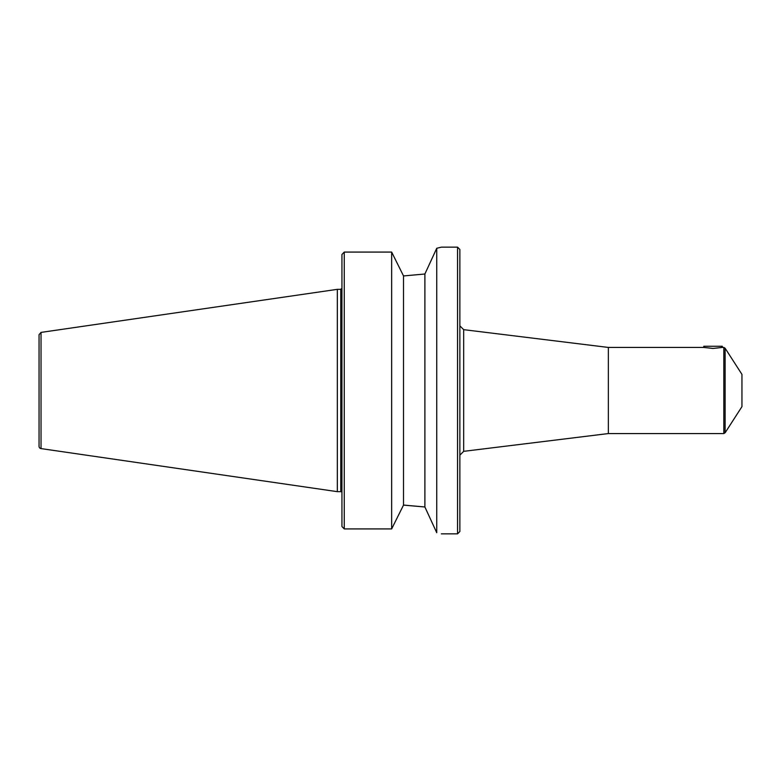 <?xml version="1.0" encoding="UTF-8"?>
<svg xmlns="http://www.w3.org/2000/svg" width="781" height="781" viewBox="0 0 781 781"><rect width="100%" height="100%" fill="white"/><g stroke="black" fill="none" stroke-linecap="round" stroke-linejoin="round"><path stroke-width="1.17" d="M703.798 346.276L722.298 346.276L722.298 347.438L713.043 348.443L703.798 347.438L703.798 346.276M741.95 382.114L741.95 398.886M725.11 348.219L741.95 374.372L741.95 406.628L725.11 432.781L723.831 433.562L723.831 347.438L725.11 348.219L725.11 432.781M463.68 451.34L463.68 329.66L608.36 347.438L608.36 433.562L463.68 451.34L459.863 455.157M341.941 254.479L344.255 252.078L341.941 254.479L341.941 526.521L344.255 528.922L391.652 528.922L403.504 505.112L424.893 506.986L404.08 505.112M341.941 526.521L344.255 528.922L344.255 252.078L391.652 252.078L403.504 275.888L404.08 275.888L424.893 274.014L436.745 248.28L441.372 247.147L457.549 247.147L459.863 249.461L459.863 531.539L457.549 533.853L457.549 247.147M436.745 248.28L436.745 532.72C442.905 534.214 442.905 534.214 436.745 532.72L424.893 506.986L424.893 274.014L404.08 275.888M341.941 492.811A1.152 1.152 0 0 0 340.789 491.659L340.789 289.341L341.941 288.189M41.032 448.597A2.314 2.314 0 0 1 39.05 446.302L39.05 334.698L41.032 332.403L41.032 448.597L337.324 491.659L337.324 289.341L340.789 289.341M391.652 528.922L391.652 252.078M403.504 505.112L403.504 275.888M463.68 329.66L459.863 325.843M608.36 433.562L723.831 433.562M608.36 347.438L703.798 347.438M722.298 347.438L723.831 347.438M41.032 332.403L337.324 289.341M340.789 491.659L337.324 491.659M457.549 533.853L441.372 533.853"/></g></svg>
